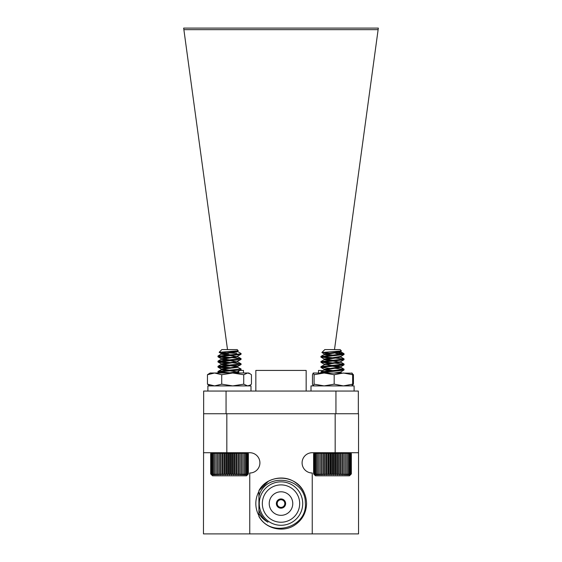<?xml version="1.0" encoding="UTF-8"?>
<svg xmlns="http://www.w3.org/2000/svg" width="562" height="562" viewBox="0 0 562 562"><rect width="100%" height="100%" fill="white"/><g stroke="black" fill="none" stroke-linecap="round" stroke-linejoin="round"><path stroke-width="0.84" d="M250.996 391.054L250.996 385.897L207.891 385.897L207.891 391.054L226.057 391.054L203.669 391.054L203.465 533.9L358.535 533.9L358.535 413.737L335.17 413.737L335.17 452.712L358.535 452.712M312.24 533.9L312.24 473.007A10.151 10.151 0 0 1 302.089 462.856A10.151 10.151 0 0 1 312.24 452.712L335.17 452.712M203.669 413.737L226.83 413.737L226.83 452.712L249.76 452.712A10.151 10.151 0 0 1 259.911 462.856A10.151 10.151 0 0 1 249.76 473.007L249.76 533.9M258.913 491.49A25.171 25.171 0 0 0 258.913 515.642M226.83 413.737L335.17 413.737M203.465 452.712L226.83 452.712M304.07 492.53C296.35 474.251 268.046 473.218 258.913 490.668L258.913 516.464C265.44 528.526 282.201 532.699 293.786 525.716C301.97 520.595 306.227 513.211 306.578 503.566C306.227 493.921 301.97 486.537 293.786 481.416C282.201 474.433 265.44 478.606 258.913 490.668L258.913 496.337C265.25 471.399 305.517 477.04 305.321 502.604C308.025 527.704 270.266 538.48 258.913 516.092L258.913 513.612C261.19 517.293 264.203 520.152 267.969 522.189C263.564 519.162 260.55 515.101 258.913 510.015M258.913 516.464C265.44 528.526 282.201 532.699 293.786 525.716C301.97 520.595 306.227 513.211 306.578 503.566C306.227 493.921 301.97 486.537 293.786 481.416C282.201 474.433 265.44 478.606 258.913 490.668C265.44 478.606 282.201 474.433 293.786 481.416C301.97 486.537 306.227 493.921 306.578 503.566C306.227 513.211 301.97 520.595 293.786 525.716C282.201 532.699 265.44 528.526 258.913 516.464C265.44 528.526 282.201 532.699 293.786 525.716C301.97 520.595 306.227 513.211 306.578 503.566C306.227 493.921 301.97 486.537 293.786 481.416C282.201 474.433 265.44 478.606 258.913 490.668C265.44 478.606 282.201 474.433 293.786 481.416C301.97 486.537 306.227 493.921 306.578 503.566C306.227 513.211 301.97 520.595 293.786 525.716C282.201 532.699 265.44 528.526 258.913 516.464C265.44 528.526 282.201 532.699 293.786 525.716C301.97 520.595 306.227 513.211 306.578 503.566C306.227 493.921 301.97 486.537 293.786 481.416C282.201 474.433 265.44 478.606 258.913 490.668L258.913 496.337L258.913 490.668L258.913 496.337L258.913 490.668L258.913 496.337L258.913 490.668L268.214 481.416M259.279 503.566A21.721 21.721 0 0 1 291.861 484.76A21.721 21.721 0 0 1 291.861 522.372A21.721 21.721 0 0 1 259.279 503.566M262.328 503.566A18.672 18.672 0 0 1 290.336 487.394A18.672 18.672 0 0 1 290.336 519.738A18.672 18.672 0 0 1 262.328 503.566M269.226 503.566A11.774 11.774 0 0 1 286.887 493.373A11.774 11.774 0 0 1 286.887 513.759A11.774 11.774 0 0 1 269.226 503.566M276.371 503.566A4.629 4.629 0 0 1 283.311 499.555A4.629 4.629 0 0 1 283.311 507.57A4.629 4.629 0 0 1 276.371 503.566M277.185 503.566A3.815 3.815 0 0 1 282.911 500.257A3.815 3.815 0 0 1 282.911 506.868A3.815 3.815 0 0 1 277.185 503.566M255.843 391.054L255.843 370.428L306.157 370.428L306.157 391.054M239.855 370.428L243.465 370.428L243.465 373.006M238.681 372.725L238.815 371.032M378.128 29.66L183.872 29.66L183.662 28.1L378.338 28.1L334.495 349.599M333.723 355.289L333.666 355.711M333.378 357.797L333.308 358.289M333.027 360.368L332.95 360.923M332.683 362.904L332.599 363.523M332.332 365.476L332.247 366.087M331.973 368.096L331.896 368.644M331.622 370.688L331.552 371.173M226.057 413.737L226.057 391.054L358.331 391.054L358.331 413.737M318.535 373.006L318.535 370.428L323.15 370.576M323.298 372.451L323.347 373.006M229.444 370.934L229.444 370.428L230.343 370.428M311.004 391.054L311.004 385.897L354.109 385.897L354.109 391.054L335.943 391.054L335.943 413.737M183.872 29.66L227.505 349.599M227.975 353.041L228.291 355.367M228.579 357.502L228.65 358.001M228.91 359.933L229.001 360.586M229.275 362.588L229.359 363.2M229.626 365.152L229.71 365.778M229.977 367.752L230.069 368.405M230.336 370.379L230.406 370.885M343.431 353.463L344.021 353.737L342.708 354.116M343.382 358.612L344.021 358.893L342.708 359.273M340.277 361.851L343.93 363.944L342.708 364.429M343.382 368.918L344.021 369.206L342.708 369.585M337.551 353.463L343.979 354.446M335.303 355.451L333.68 355.57M343.466 359.273L343.979 359.603M335.303 360.607L332.971 360.776M343.129 364.359L343.979 364.759M335.303 365.764L332.261 365.981M331.917 368.503L332.472 368.546M343.466 369.585L343.979 369.915M335.303 370.92L332.556 371.117M340.277 351.538L340.656 351.861M340.277 356.694L340.656 357.018M335.352 357.945L333.329 358.149M335.352 363.101L332.62 363.375M340.277 367.007L340.656 367.323M335.352 368.258L331.903 368.602M340.277 372.163L340.656 372.48M228.221 354.84L225.362 355.051M218.463 355.795L217.993 356.09M228.917 359.947L225.362 360.207M218.463 360.952L217.993 361.247M229.022 365.096L225.362 365.363M218.463 366.108L217.993 366.396M229.022 370.253L225.362 370.52M218.463 371.264L217.993 371.552M218.611 356.406L218.07 356.793L219.524 357.116L228.636 357.917M218.611 361.563L218.07 361.949L219.524 362.272L229.345 363.122M229.696 365.7L229.022 365.743M218.611 366.719L218.07 367.105L219.524 367.429L230.034 368.321M229.444 370.871L229.022 370.899M218.611 371.875L218.07 372.262L219.524 372.585L223.711 373.006M227.498 353.02L221.33 354.123L221.323 353.554L233.216 355.226M226.282 355.072L228.277 355.282M228.657 358.057L221.33 359.28M226.282 360.221L228.987 360.502M221.772 364.141L229.612 365.075M226.282 365.377L229.703 365.729M230.048 368.236L229.022 368.335M221.772 369.297L218.07 371.398M221.323 369.578L221.323 369.023L233.216 370.695M226.282 370.534L229.444 370.857M221.323 354.109L221.323 353.463L228.186 354.629M221.323 359.266L221.323 358.619L228.903 359.849M221.323 369.501L221.323 368.932L218.07 367.105M247.449 452.712L248.369 453.653L247.357 452.712L248.165 453.653L247.062 452.712L247.758 453.653L246.578 452.712L247.147 453.653L245.91 452.712L246.346 453.653L245.053 452.712L245.355 453.653L244.034 452.712L244.196 453.653L242.854 452.712L242.875 453.653L241.534 452.712L241.414 453.653L240.072 452.712L239.812 453.653L238.499 452.712L238.105 453.653L236.827 452.712L236.3 453.653L235.078 452.712L234.424 453.653L233.265 452.712L232.492 453.653L231.411 452.712L230.525 453.653L229.542 452.712L228.551 453.653L227.666 452.712L226.584 453.653L225.812 452.712L224.652 453.653L223.999 452.712L222.777 453.653L222.25 452.712L220.971 453.653L220.571 452.712L219.257 453.653L218.997 452.712L217.663 453.653L217.543 452.712L216.194 453.653L216.215 452.712L214.867 453.653L215.028 452.712L213.708 453.653L214.01 452.712L212.717 453.653L213.153 452.712L211.916 453.653L212.478 452.712L211.305 453.653L211.993 452.712L210.891 453.653L211.698 452.712L210.68 453.653L211.6 452.712L210.68 453.653L210.68 473.921L211.698 474.862L210.891 473.921L211.993 474.862L211.305 473.921L212.478 474.862L211.916 473.921L213.153 474.862L212.717 473.921L214.01 474.862L213.708 473.921L215.028 474.862L214.867 473.921L216.215 474.862L216.194 473.921L217.543 474.862L217.663 473.921L218.997 474.862L219.257 473.921L220.571 474.862L220.971 473.921L222.25 474.862L222.777 473.921L223.999 474.862L224.652 473.921L225.812 474.862L226.584 473.921L227.666 474.862L228.551 473.921L229.542 474.862L230.525 473.921L231.411 474.862L232.492 473.921L233.265 474.862L234.424 473.921L235.078 474.862L236.3 473.921L236.827 474.862L238.105 473.921L238.499 474.862L239.812 473.921L240.072 474.862L241.414 473.921L241.534 474.862L242.875 473.921L242.854 474.862L244.196 473.921L244.034 474.862L245.355 473.921L245.053 474.862L246.346 473.921L245.91 474.862L247.147 473.921L246.578 474.862L247.758 473.921L247.062 474.862L248.165 473.921L247.357 474.862L248.369 473.921L246.507 475.803L212.541 475.803L210.68 473.921L211.6 474.862M237.122 351.292L241.007 353.463L240.079 353.891L217.979 356.132L240.979 358.598L218.07 361.176L240.979 363.754L218.07 366.333L233.237 367.991M237.593 351.468L237.016 351.96L221.323 354.2L237.726 356.779L221.323 359.357L237.726 361.935L221.323 364.513L236.152 366.572L240.979 368.911L218.07 371.489L231.375 373.006M240.22 353.87L241.077 354.2L240.079 354.538L217.979 356.779L229.528 358.057M240.22 359.027L241.077 359.357L240.079 359.694L217.979 361.935L229.528 363.214M240.22 364.183L241.077 364.513L240.079 364.85L217.979 367.091L229.528 368.37M240.22 369.339L241.077 369.663L240.079 370.007L220.185 371.721L217.979 372.241L219.201 373.006M219.201 352.241L221.842 349.599L237.206 349.599L238.239 350.751L219.145 352.297L236.707 353.463M236.405 352.079L234.663 351.707M237.593 366.937L237.016 367.429L222.896 369.143L218.07 371.489M221.323 369.663L236.152 371.721L237.726 372.241L234.382 373.006M238.239 350.751L237.016 351.313L221.323 353.554M240.986 354.306L237.016 356.47L221.323 358.711L233.216 360.382M240.986 359.462L237.016 361.626L221.323 363.867L237.726 366.445M240.986 364.619L237.016 366.782L221.323 369.023M240.986 369.775L237.016 371.939L228.214 373.006M231.411 474.862L231.411 452.712M230.525 473.921L230.525 453.653M232.492 453.653L232.492 473.921M233.265 474.862L233.265 452.712M234.424 473.921L234.424 453.653M229.542 474.862L229.542 452.712M228.551 473.921L228.551 453.653M227.666 474.862L227.666 452.712M226.584 473.921L226.584 453.653M225.812 474.862L225.812 452.712M224.652 473.921L224.652 453.653M223.999 474.862L223.999 452.712M222.777 473.921L222.777 453.653M222.25 474.862L222.25 452.712M220.971 473.921L220.971 453.653M220.571 474.862L220.571 452.712M219.257 473.921L219.257 453.653M218.997 474.862L218.997 452.712M217.663 473.921L217.663 453.653M217.543 474.862L217.543 452.712M216.194 473.921L216.194 453.653M214.867 473.921L214.867 453.653M213.708 473.921L213.708 453.653M212.717 473.921L212.717 453.653M211.916 473.921L211.916 453.653M211.305 473.921L211.305 453.653M210.891 473.921L210.891 453.653M210.68 473.921L210.68 453.653M248.369 473.921L248.369 453.653M248.165 473.921L248.165 453.653M247.758 473.921L247.758 453.653M247.147 473.921L247.147 453.653M246.346 473.921L246.346 453.653M245.355 473.921L245.355 453.653M244.196 473.921L244.196 453.653M242.875 473.921L242.875 453.653M241.534 474.862L241.534 452.712M241.414 473.921L241.414 453.653M240.072 474.862L240.072 452.712M239.812 473.921L239.812 453.653M238.499 474.862L238.499 452.712M238.105 473.921L238.105 453.653M236.827 474.862L236.827 452.712M236.3 473.921L236.3 453.653M235.078 474.862L235.078 452.712M314.558 474.862L313.61 473.921L314.594 474.862L313.751 473.921L314.832 474.862L314.102 473.921L315.261 474.862L314.65 473.921L315.872 474.862L315.394 473.921L316.673 474.862L316.329 473.921L317.642 474.862L317.439 473.921L318.773 474.862L318.71 473.921L320.059 474.862L320.136 473.921L321.478 474.862L321.696 473.921L323.024 474.862L323.375 473.921L324.667 474.862L325.152 473.921L326.396 474.862L327.014 473.921L328.187 474.862L328.932 473.921L330.035 474.862L330.885 473.921L331.903 474.862L332.859 473.921L333.779 474.862L334.833 473.921L335.64 474.862L336.771 473.921L337.467 474.862L338.668 473.921L339.237 474.862L340.502 473.921L340.937 474.862L342.244 473.921L342.546 474.862L343.874 473.921L344.035 474.862L345.384 473.921L345.405 474.862L346.754 473.921L346.635 474.862L347.962 473.921L347.702 474.862L349.002 473.921L348.609 474.862L349.866 473.921L349.339 474.862L350.533 473.921L349.88 474.862L351.011 473.921L350.231 474.862L351.278 473.921L350.393 474.862L351.341 473.921L351.341 453.653L350.393 452.712L351.278 453.653L350.231 452.712L351.011 453.653L349.88 452.712L350.533 453.653L349.339 452.712L349.866 453.653L348.609 452.712L349.002 453.653L347.702 452.712L347.962 453.653L346.635 452.712L346.754 453.653L345.405 452.712L345.384 453.653L344.035 452.712L343.874 453.653L342.546 452.712L342.244 453.653L340.937 452.712L340.502 453.653L339.237 452.712L338.668 453.653L337.467 452.712L336.771 453.653L335.64 452.712L334.833 453.653L333.779 452.712L332.859 453.653L331.903 452.712L330.885 453.653L330.035 452.712L328.932 453.653L328.187 452.712L327.014 453.653L326.396 452.712L325.152 453.653L324.667 452.712L323.375 453.653L323.024 452.712L321.696 453.653L321.478 452.712L320.136 453.653L320.059 452.712L318.71 453.653L318.773 452.712L317.439 453.653L317.642 452.712L316.329 453.653L316.673 452.712L315.394 453.653L315.872 452.712L314.65 453.653L315.261 452.712L314.102 453.653L314.832 452.712L313.751 453.653L314.594 452.712L313.61 453.653L314.551 452.712M351.341 453.653L350.4 452.712M332.472 358.38L320.923 357.095L343.944 354.601L335.718 353.463L343.944 353.779L320.923 356.448L344.014 359.048L320.923 361.605L344.014 364.204L326.382 365.925L321.007 366.663L321.829 367.077M332.472 368.047L344.014 369.36L321.007 371.819L329.894 373.006M343.122 359.343L343.944 359.757L337.924 360.551L320.923 362.244L332.472 363.537M343.122 364.499L343.944 364.914L337.924 365.707L320.923 367.4L332.472 368.686M343.122 369.656L343.944 370.07L337.924 370.864L320.923 372.557L322.637 373.006M321.9 352.493L324.794 349.599L340.158 349.599L341.394 350.934L321.9 352.493L331.208 353.252M342.658 353.463L336.469 352.163M340.031 351.608L340.67 351.96L336.343 352.817L324.393 354.383L321.007 356.357M324.274 354.517L332.472 355.802M340.031 356.765L340.67 357.116L336.343 357.973L324.393 359.532L321.007 361.514M324.274 359.673L340.67 362.272L324.393 364.689L321.007 366.663M328.868 365.736L340.67 367.429L324.393 369.845L321.007 371.819M324.274 369.979L332.472 371.264M340.031 372.234L340.67 372.585L339.462 373.006M341.394 350.934L336.343 352.177L324.274 353.87L336.062 355.535M340.677 356.448L324.274 359.027L336.062 360.692M343.944 359.757L340.558 361.731L324.274 364.183L340.677 366.761M343.944 364.914L340.558 366.888L324.274 369.339L336.062 371.004M343.944 370.07L340.558 372.044L334.306 373.006M351.341 473.921L349.459 475.803L315.493 475.803L313.61 473.921L313.61 453.653M340.937 474.862L340.937 452.712M340.502 473.921L340.502 453.653M342.244 453.653L342.244 473.921M342.546 474.862L342.546 452.712M343.874 473.921L343.874 453.653M339.237 474.862L339.237 452.712M338.668 473.921L338.668 453.653M337.467 474.862L337.467 452.712M336.771 473.921L336.771 453.653M335.64 474.862L335.64 452.712M334.833 473.921L334.833 453.653M333.779 474.862L333.779 452.712M332.859 473.921L332.859 453.653M331.903 474.862L331.903 452.712M330.885 473.921L330.885 453.653M330.035 474.862L330.035 452.712M328.932 473.921L328.932 453.653M328.187 474.862L328.187 452.712M327.014 473.921L327.014 453.653M326.396 474.862L326.396 452.712M325.152 473.921L325.152 453.653M324.667 474.862L324.667 452.712M323.375 473.921L323.375 453.653M323.024 474.862L323.024 452.712M321.696 473.921L321.696 453.653M321.478 474.862L321.478 452.712M320.136 473.921L320.136 453.653M320.059 474.862L320.059 452.712M318.71 473.921L318.71 453.653M317.439 473.921L317.439 453.653M316.329 473.921L316.329 453.653M315.394 473.921L315.394 453.653M314.65 473.921L314.65 453.653M314.102 473.921L314.102 453.653M313.751 473.921L313.751 453.653M351.278 473.921L351.278 453.653M351.011 473.921L351.011 453.653M350.533 473.921L350.533 453.653M349.866 473.921L349.866 453.653M349.002 473.921L349.002 453.653M347.962 473.921L347.962 453.653M346.754 473.921L346.754 453.653M345.405 474.862L345.405 452.712M345.384 473.921L345.384 453.653M344.035 474.862L344.035 452.712M352.571 384.485L353.435 384.169L351.636 385.897M352.571 374.425L353.435 374.735L353.435 384.169M353.435 374.735L351.636 373.006M207.448 384.169L207.448 374.735L210.111 373.006L248.776 373.006L250.048 373.744L251.446 374.735L251.446 384.169L250.048 385.167L247.589 385.897L243.732 384.169L232.731 385.897L221.73 384.169L214.593 385.897L207.448 384.169L210.111 385.897M207.448 374.735L214.593 373.006L221.73 374.735L232.731 373.006L243.732 374.735L247.589 373.006L244.301 373.006M221.73 374.735L221.73 384.169M243.732 374.735L243.732 384.169M247.589 373.006L250.048 373.744M313.224 385.897L312.465 384.169L312.465 374.735L313.224 373.006L352.149 373.154M313.273 385.897L314.088 384.169L324.133 385.897L334.179 384.169L343.417 385.897L352.648 384.169L351.84 385.897M313.273 373.006L314.088 374.735L314.088 384.169M314.088 374.735L324.133 373.006L334.179 374.735L334.179 384.169M334.179 374.735L343.417 373.006L352.648 374.735L352.648 384.169M352.648 374.735L351.84 373.006M332.556 370.632L332.556 371.264M344.021 369.845L344.021 369.206M344.021 364.689L344.021 364.043M344.021 359.532L344.021 358.893M344.021 354.376L344.021 353.737M340.544 351.657L343.93 353.631M340.544 356.807L343.93 358.788M340.544 367.119L343.93 369.101M340.544 372.276L341.794 373.006M217.979 372.156L217.979 371.51M217.979 367L217.979 366.354M217.979 361.844L217.979 361.197M217.979 356.687L217.979 356.041M221.456 353.955L218.07 355.936M221.456 359.111L218.07 361.092M221.456 364.267L218.07 366.241M218.07 356.793L221.456 358.774M218.07 361.949L221.456 363.93M218.07 372.262L219.349 373.006M219.229 352.318L221.456 353.617M241.077 369.67L241.077 369.023M241.077 364.513L241.077 363.867M241.077 359.357L241.077 358.711M241.077 354.2L241.077 353.561M217.979 372.248L217.979 371.601M217.979 367.091L217.979 366.445M217.979 361.935L217.979 361.289M217.979 356.779L217.979 356.132M221.842 349.599L219.145 352.297M221.323 358.711L221.323 359.357M221.323 363.867L221.323 364.513M237.726 351.053L237.726 351.622M237.726 356.21L237.726 356.779M237.726 361.359L237.726 361.935M237.726 366.515L237.726 367.091M237.726 371.672L237.726 372.248M221.456 354.046L218.07 356.02M237.593 356.624L240.979 358.598M221.456 359.202L218.07 361.176M237.593 361.78L240.979 363.754M221.456 364.359L218.07 366.333M237.593 372.093L239.166 373.006M218.07 356.884L221.449 358.858M218.07 362.04L221.449 364.014M218.07 367.197L221.449 369.164M219.173 352.367L221.449 353.702M344.021 369.979L344.021 369.339M344.021 364.829L344.021 364.183M344.021 359.673L344.021 359.027M344.021 354.51L344.021 353.87M320.923 372.557L320.923 371.911M320.923 367.4L320.923 366.761M320.923 362.251L320.923 361.605M320.923 357.088L320.923 356.448M324.274 353.87L324.274 354.446M324.274 359.027L324.274 359.603M324.274 364.183L324.274 364.759M324.274 369.339L324.274 369.915M340.558 351.805L343.944 353.779M340.558 356.961L343.944 358.935M340.558 362.111L343.944 364.085M340.558 367.267L343.944 369.241M340.558 372.423L341.555 373.006M343.944 354.601L340.558 356.575M321.007 357.179L324.386 359.153M321.007 362.335L324.386 364.309M321.007 367.492L324.386 369.466M321.007 372.648L321.626 373.006M321.921 352.557L324.386 353.997M248.776 385.897L250.048 385.167"/></g></svg>
